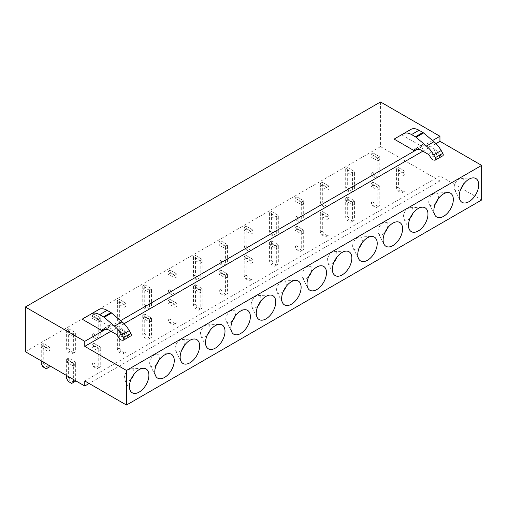 <?xml version="1.0" encoding="UTF-8"?>
<svg xmlns="http://www.w3.org/2000/svg" width="507" height="507" viewBox="0 0 507 507"><rect width="100%" height="100%" fill="white"/><g stroke="black" fill="none" stroke-linecap="round" stroke-linejoin="round"><path stroke-width="0.38" stroke-dasharray="2.54 1.9" d="M380.523 101.958L380.523 146.65L25.35 351.706M380.523 146.65L439.949 180.961L439.949 175.91L481.65 199.986M432.553 140.54L417.4 149.286M120.628 320.627L105.475 329.373M410.828 129.437L394.104 139.095M401.595 134.767L421.919 146.498L417.153 149.248M98.903 309.524L89.676 314.853L109.994 326.584L105.234 329.335M89.676 314.853L82.178 319.182M439.949 180.961L89.15 383.488M439.949 175.91L84.777 380.966M435.976 143.608L422.863 151.175M124.05 323.694L110.944 331.261M421.919 146.498L421.919 145.3A1.413 0.818 -120 0 1 422.211 144.653A1.413 0.818 -120 0 1 422.572 144.596L427.908 145.439L435.5 149.819A3.53 2.041 -120 0 1 437.262 151.682L438.295 153.475A3.53 2.041 -120 0 0 440.919 155.662L442.262 155.871A2.117 1.223 -120 0 0 442.807 155.782M427.908 145.439L420.417 149.761M109.994 326.584L109.994 325.386A1.413 0.818 -120 0 1 110.285 324.74A1.413 0.818 -120 0 1 110.653 324.683L115.983 325.526L123.575 329.905A3.53 2.041 -120 0 1 125.343 331.774L126.376 333.562A3.53 2.041 -120 0 0 128.993 335.748L130.337 335.957A2.117 1.223 -120 0 0 130.882 335.868M115.983 325.526L108.492 329.848M463.43 184.39A6.889 3.974 120 0 0 461.021 178.394A6.889 3.974 120 0 0 454.703 184.447A6.889 3.974 120 0 0 454.557 189.593A6.889 3.974 120 0 0 460.958 188.674M438.054 199.042A6.889 3.974 120 0 0 435.652 193.04A6.889 3.974 120 0 0 429.334 199.093A6.889 3.974 120 0 0 429.188 204.239A6.889 3.974 120 0 0 435.589 203.32M412.685 213.688A6.889 3.974 120 0 0 410.283 207.686A6.889 3.974 120 0 0 403.965 213.745A6.889 3.974 120 0 0 403.819 218.885A6.889 3.974 120 0 0 410.214 217.966M387.316 228.334A6.889 3.974 120 0 0 384.914 222.332A6.889 3.974 120 0 0 378.596 228.391A6.889 3.974 120 0 0 378.45 233.531A6.889 3.974 120 0 0 384.845 232.612M361.947 242.98A6.889 3.974 120 0 0 359.545 236.984A6.889 3.974 120 0 0 353.227 243.037A6.889 3.974 120 0 0 353.081 248.177A6.889 3.974 120 0 0 359.476 247.258M336.578 257.626A6.889 3.974 120 0 0 334.176 251.63A6.889 3.974 120 0 0 327.858 257.683A6.889 3.974 120 0 0 327.712 262.822A6.889 3.974 120 0 0 334.107 261.91M311.209 272.272A6.889 3.974 120 0 0 308.807 266.276A6.889 3.974 120 0 0 302.489 272.329A6.889 3.974 120 0 0 302.343 277.468A6.889 3.974 120 0 0 308.738 276.556M285.84 286.918A6.889 3.974 120 0 0 283.438 280.922A6.889 3.974 120 0 0 277.12 286.975A6.889 3.974 120 0 0 276.974 292.121A6.889 3.974 120 0 0 283.369 291.202M260.471 301.57A6.889 3.974 120 0 0 258.069 295.568A6.889 3.974 120 0 0 251.751 301.621A6.889 3.974 120 0 0 251.605 306.767A6.889 3.974 120 0 0 258 305.848M235.102 316.216A6.889 3.974 120 0 0 232.7 310.214A6.889 3.974 120 0 0 226.382 316.273A6.889 3.974 120 0 0 226.236 321.413A6.889 3.974 120 0 0 232.631 320.494M209.733 330.862A6.889 3.974 120 0 0 207.331 324.86A6.889 3.974 120 0 0 201.013 330.919A6.889 3.974 120 0 0 200.867 336.059A6.889 3.974 120 0 0 207.262 335.14M184.364 345.508A6.889 3.974 120 0 0 181.956 339.513A6.889 3.974 120 0 0 175.637 345.565A6.889 3.974 120 0 0 175.498 350.705A6.889 3.974 120 0 0 181.893 349.786M158.995 360.154A6.889 3.974 120 0 0 156.587 354.159A6.889 3.974 120 0 0 150.268 360.211A6.889 3.974 120 0 0 150.123 365.351A6.889 3.974 120 0 0 156.524 364.438M133.626 374.8A6.889 3.974 120 0 0 131.218 368.804A6.889 3.974 120 0 0 124.899 374.857A6.889 3.974 120 0 0 124.754 379.997A6.889 3.974 120 0 0 131.155 379.084M352.428 175.523L354.431 174.37L347.688 170.479L345.692 171.632L345.692 168.749L352.428 172.64L345.692 168.749L347.688 167.595L345.692 168.749L345.692 188.135L347.377 191.057L350.743 193.002L352.428 192.033L352.428 172.64L352.428 175.523L345.692 171.632M377.797 160.877L379.8 159.724L373.057 155.833L371.061 156.986L371.061 154.103L377.797 157.994L371.061 154.103L373.057 152.949L371.061 154.103L371.061 173.489L372.746 176.411L376.112 178.356L377.797 177.38L377.797 157.994L377.797 160.877L371.061 156.986M327.059 190.169L329.062 189.016L322.319 185.125L320.323 186.278L320.323 183.395L327.059 187.286L320.323 183.395L322.319 182.241L320.323 183.395L320.323 202.787L322.002 205.703L325.374 207.648L327.059 206.679L327.059 187.286L327.059 190.169L320.323 186.278M301.69 204.815L303.687 203.662L296.95 199.771L294.947 200.924L294.947 198.041L301.69 201.932L294.947 198.041L296.95 196.887L294.947 198.041L294.947 217.433L296.633 220.349L300.005 222.294L301.69 221.325L301.69 201.932L301.69 204.815L294.947 200.924M276.321 219.461L278.318 218.308L271.581 214.417L269.578 215.57L269.578 212.687L276.321 216.578L269.578 212.687L271.581 211.533L269.578 212.687L269.578 232.079L271.264 234.995L274.636 236.946L276.321 235.97L276.321 216.578L276.321 219.461L269.578 215.57M250.952 234.114L252.949 232.96L246.212 229.063L244.209 230.216L244.209 227.332L250.952 231.23L244.209 227.332L246.212 226.179L244.209 227.332L244.209 246.725L245.895 249.647L249.267 251.592L250.952 250.616L250.952 231.23L250.952 234.114L244.209 230.216M225.583 248.76L227.58 247.606L220.837 243.709L218.84 244.862L218.84 241.985L225.583 245.876L218.84 241.985L220.837 240.831L218.84 241.985L218.84 261.371L220.526 264.293L223.898 266.238L225.583 265.262L225.583 245.876L225.583 248.76L218.84 244.862M200.214 263.406L202.211 262.252L195.468 258.361L193.471 259.514L193.471 256.631L200.214 260.522L193.471 256.631L195.468 255.477L193.471 256.631L193.471 276.017L195.157 278.939L198.529 280.884L200.214 279.908L200.214 260.522L200.214 263.406L193.471 259.514M174.845 278.051L176.842 276.898L170.099 273.007L168.102 274.16L168.102 271.277L174.845 275.168L168.102 271.277L170.099 270.123L168.102 271.277L168.102 290.663L169.788 293.585L173.16 295.53L174.845 294.561L174.845 275.168L174.845 278.051L168.102 274.16M149.476 292.697L151.473 291.544L144.729 287.653L142.733 288.806L142.733 285.923L149.476 289.814L142.733 285.923L144.729 284.769L142.733 285.923L142.733 305.315L144.419 308.231L147.791 310.176L149.476 309.207L149.476 289.814L149.476 292.697L142.733 288.806M124.107 307.343L126.104 306.19L119.36 302.299L117.364 303.452L117.364 300.569L124.107 304.46L117.364 300.569L119.36 299.415L117.364 300.569L117.364 319.961L119.05 322.877L122.421 324.822L124.107 323.853L124.107 304.46L124.107 307.343L117.364 303.452M98.738 321.989L100.735 320.836L93.991 316.945L91.995 318.098L91.995 315.215L98.738 319.106L91.995 315.215L93.991 314.061L91.995 315.215L91.995 334.607L93.681 337.523L97.052 339.475L98.738 338.499L98.738 319.106L98.738 321.989L91.995 318.098M73.369 336.642L75.366 335.488L68.622 331.591L66.626 332.744L66.626 329.861L73.369 333.758L66.626 329.861L68.622 328.707L66.626 329.861L66.626 349.253L68.312 352.175L71.683 354.12L73.369 353.145L73.369 333.758L73.369 336.642L66.626 332.744M41.257 347.396L48 351.288L49.997 350.134L43.253 346.243L41.257 347.396L41.257 344.513L48 348.404L41.257 344.513L43.253 343.359L41.257 344.513L41.257 360.889M403.173 175.523L405.169 174.37L398.426 170.479L396.43 171.632L396.43 168.749L403.173 172.64L396.43 168.749L398.426 167.595L396.43 168.749L396.43 188.135L398.115 191.057L401.487 193.002L403.173 192.033L403.173 172.64L403.173 175.523L396.43 171.632M377.797 190.169L379.8 189.016L373.057 185.125L371.061 186.278L371.061 183.395L377.797 187.286L371.061 183.395L373.057 182.241L371.061 183.395L371.061 202.787L372.746 205.703L376.112 207.648L377.797 206.679L377.797 187.286L377.797 190.169L371.061 186.278M352.428 204.815L354.431 203.662L347.688 199.771L345.692 200.924L345.692 198.041L352.428 201.932L345.692 198.041L347.688 196.887L345.692 198.041L345.692 217.433L347.377 220.349L350.743 222.294L352.428 221.325L352.428 201.932L352.428 204.815L345.692 200.924M327.059 219.461L329.062 218.308L322.319 214.417L320.323 215.57L320.323 212.687L327.059 216.578L320.323 212.687L322.319 211.533L320.323 212.687L320.323 232.079L322.002 234.995L325.374 236.946L327.059 235.97L327.059 216.578L327.059 219.461L320.323 215.57M301.69 234.114L303.687 232.96L296.95 229.063L294.947 230.216L294.947 227.332L301.69 231.23L294.947 227.332L296.95 226.179L294.947 227.332L294.947 246.725L296.633 249.647L300.005 251.592L301.69 250.616L301.69 231.23L301.69 234.114L294.947 230.216M276.321 248.76L278.318 247.606L271.581 243.709L269.578 244.862L269.578 241.985L276.321 245.876L269.578 241.985L271.581 240.831L269.578 241.985L269.578 261.371L271.264 264.293L274.636 266.238L276.321 265.262L276.321 245.876L276.321 248.76L269.578 244.862M250.952 263.406L252.949 262.252L246.212 258.361L244.209 259.514L244.209 256.631L250.952 260.522L244.209 256.631L246.212 255.477L244.209 256.631L244.209 276.017L245.895 278.939L249.267 280.884L250.952 279.908L250.952 260.522L250.952 263.406L244.209 259.514M225.583 278.051L227.58 276.898L220.837 273.007L218.84 274.16L218.84 271.277L225.583 275.168L218.84 271.277L220.837 270.123L218.84 271.277L218.84 290.663L220.526 293.585L223.898 295.53L225.583 294.561L225.583 275.168L225.583 278.051L218.84 274.16M200.214 292.697L202.211 291.544L195.468 287.653L193.471 288.806L193.471 285.923L200.214 289.814L193.471 285.923L195.468 284.769L193.471 285.923L193.471 305.315L195.157 308.231L198.529 310.176L200.214 309.207L200.214 289.814L200.214 292.697L193.471 288.806M174.845 307.343L176.842 306.19L170.099 302.299L168.102 303.452L168.102 300.569L174.845 304.46L168.102 300.569L170.099 299.415L168.102 300.569L168.102 319.961L169.788 322.877L173.16 324.822L174.845 323.853L174.845 304.46L174.845 307.343L168.102 303.452M149.476 321.989L151.473 320.836L144.729 316.945L142.733 318.098L142.733 315.215L149.476 319.106L142.733 315.215L144.729 314.061L142.733 315.215L142.733 334.607L144.419 337.523L147.791 339.475L149.476 338.499L149.476 319.106L149.476 321.989L142.733 318.098M124.107 336.642L126.104 335.488L119.36 331.591L117.364 332.744L117.364 329.861L124.107 333.758L117.364 329.861L119.36 328.707L117.364 329.861L117.364 349.253L119.05 352.175L122.421 354.12L124.107 353.145L124.107 333.758L124.107 336.642L117.364 332.744M98.738 351.288L100.735 350.134L93.991 346.243L91.995 347.396L91.995 344.513L98.738 348.404L91.995 344.513L93.991 343.359L91.995 344.513L91.995 363.899L93.681 366.821L97.052 368.766L98.738 367.79L98.738 348.404L98.738 351.288L91.995 347.396M66.626 362.042L73.369 365.934L75.366 364.78L68.622 360.889L66.626 362.042L66.626 359.159L73.369 363.05L66.626 359.159L68.622 358.005L66.626 359.159L66.626 375.535M379.8 159.724L379.8 156.84L377.797 157.994L379.8 156.84L373.057 152.949L373.057 155.833M354.431 174.37L354.431 171.486L352.428 172.64L354.431 171.486L347.688 167.595L347.688 170.479M329.062 189.016L329.062 186.132L327.059 187.286L329.062 186.132L322.319 182.241L322.319 185.125M303.687 203.662L303.687 200.778L301.69 201.932L303.687 200.778L296.95 196.887L296.95 199.771M278.318 218.308L278.318 215.424L276.321 216.578L278.318 215.424L271.581 211.533L271.581 214.417M252.949 232.96L252.949 230.077L250.952 231.23L252.949 230.077L246.212 226.179L246.212 229.063M227.58 247.606L227.58 244.723L225.583 245.876L227.58 244.723L220.837 240.831L220.837 243.709M202.211 262.252L202.211 259.369L200.214 260.522L202.211 259.369L195.468 255.477L195.468 258.361M176.842 276.898L176.842 274.014L174.845 275.168L176.842 274.014L170.099 270.123L170.099 273.007M151.473 291.544L151.473 288.66L149.476 289.814L151.473 288.66L144.729 284.769L144.729 287.653M126.104 306.19L126.104 303.306L124.107 304.46L126.104 303.306L119.36 299.415L119.36 302.299M100.735 320.836L100.735 317.952L98.738 319.106L100.735 317.952L93.991 314.061L93.991 316.945M75.366 335.488L75.366 332.605L73.369 333.758L75.366 332.605L68.622 328.707L68.622 331.591M48 351.288L48 348.404L49.997 347.251L43.253 343.359L43.253 346.243M49.997 350.134L49.997 347.251L48 348.404L48 364.78M405.169 174.37L405.169 171.486L403.173 172.64L405.169 171.486L398.426 167.595L398.426 170.479M379.8 189.016L379.8 186.132L377.797 187.286L379.8 186.132L373.057 182.241L373.057 185.125M354.431 203.662L354.431 200.778L352.428 201.932L354.431 200.778L347.688 196.887L347.688 199.771M329.062 218.308L329.062 215.424L327.059 216.578L329.062 215.424L322.319 211.533L322.319 214.417M303.687 232.96L303.687 230.077L301.69 231.23L303.687 230.077L296.95 226.179L296.95 229.063M278.318 247.606L278.318 244.723L276.321 245.876L278.318 244.723L271.581 240.831L271.581 243.709M252.949 262.252L252.949 259.369L250.952 260.522L252.949 259.369L246.212 255.477L246.212 258.361M227.58 276.898L227.58 274.014L225.583 275.168L227.58 274.014L220.837 270.123L220.837 273.007M202.211 291.544L202.211 288.66L200.214 289.814L202.211 288.66L195.468 284.769L195.468 287.653M176.842 306.19L176.842 303.306L174.845 304.46L176.842 303.306L170.099 299.415L170.099 302.299M151.473 320.836L151.473 317.952L149.476 319.106L151.473 317.952L144.729 314.061L144.729 316.945M126.104 335.488L126.104 332.605L124.107 333.758L126.104 332.605L119.36 328.707L119.36 331.591M100.735 350.134L100.735 347.251L98.738 348.404L100.735 347.251L93.991 343.359L93.991 346.243M73.369 365.934L73.369 363.05L75.366 361.897L68.622 358.005L68.622 360.889M75.366 364.78L75.366 361.897L73.369 363.05L73.369 379.426M377.797 177.38L379.8 176.227L379.8 156.84L373.057 152.949L373.057 172.336L371.061 173.489M379.8 176.227L376.112 178.356M378.114 177.203L374.743 175.257L372.746 176.411M373.057 172.336L374.743 175.257M352.428 192.033L354.431 190.879L354.431 171.486L347.688 167.595L347.688 186.982L345.692 188.135M354.431 190.879L350.743 193.002M352.745 191.849L349.374 189.903L347.377 191.057M347.688 186.982L349.374 189.903M327.059 206.679L329.062 205.525L329.062 186.132L322.319 182.241L322.319 201.634L320.323 202.787M329.062 205.525L325.374 207.648M327.376 206.495L324.005 204.549L322.002 205.703M322.319 201.634L324.005 204.549M301.69 221.325L303.687 220.171L303.687 200.778L296.95 196.887L296.95 216.28L294.947 217.433M303.687 220.171L300.005 222.294M302.001 221.141L298.636 219.195L296.633 220.349M296.95 216.28L298.636 219.195M276.321 235.97L278.318 234.817L278.318 215.424L271.581 211.533L271.581 230.926L269.578 232.079M278.318 234.817L274.636 236.946M276.632 235.793L273.267 233.841L271.264 234.995M271.581 230.926L273.267 233.841M250.952 250.616L252.949 249.463L252.949 230.077L246.212 226.179L246.212 245.572L244.209 246.725M252.949 249.463L249.267 251.592M251.263 250.439L247.891 248.493L245.895 249.647M246.212 245.572L247.891 248.493M225.583 265.262L227.58 264.109L227.58 244.723L220.837 240.831L220.837 260.218L218.84 261.371M227.58 264.109L223.898 266.238M225.894 265.085L222.522 263.139L220.526 264.293M220.837 260.218L222.522 263.139M200.214 279.908L202.211 278.755L202.211 259.369L195.468 255.477L195.468 274.864L193.471 276.017M202.211 278.755L198.529 280.884M200.525 279.731L197.153 277.785L195.157 278.939M195.468 274.864L197.153 277.785M174.845 294.561L176.842 293.407L176.842 274.014L170.099 270.123L170.099 289.51L168.102 290.663M176.842 293.407L173.16 295.53M175.156 294.377L171.784 292.431L169.788 293.585M170.099 289.51L171.784 292.431M149.476 309.207L151.473 308.053L151.473 288.66L144.729 284.769L144.729 304.162L142.733 305.315M151.473 308.053L147.791 310.176M149.787 309.023L146.415 307.077L144.419 308.231M144.729 304.162L146.415 307.077M124.107 323.853L126.104 322.699L126.104 303.306L119.36 299.415L119.36 318.808L117.364 319.961M126.104 322.699L122.421 324.822M124.418 323.669L121.046 321.723L119.05 322.877M119.36 318.808L121.046 321.723M98.738 338.499L100.735 337.345L100.735 317.952L93.991 314.061L93.991 333.454L91.995 334.607M100.735 337.345L97.052 339.475M99.049 338.321L95.677 336.375L93.681 337.523M93.991 333.454L95.677 336.375M73.369 353.145L75.366 351.991L75.366 332.605L68.622 328.707L68.622 348.1L66.626 349.253M75.366 351.991L71.683 354.12M73.68 352.967L70.308 351.021L68.312 352.175M68.622 348.1L70.308 351.021M49.997 365.934L49.997 347.251L43.253 343.359L43.253 362.746L41.257 363.899M49.997 366.637L46.314 368.766M48.311 367.613L44.939 365.667L42.943 366.821M43.253 362.746L44.939 365.667M403.173 192.033L405.169 190.879L405.169 171.486L398.426 167.595L398.426 186.982L396.43 188.135M405.169 190.879L401.487 193.002M403.483 191.849L400.112 189.903L398.115 191.057M398.426 186.982L400.112 189.903M377.797 206.679L379.8 205.525L379.8 186.132L373.057 182.241L373.057 201.634L371.061 202.787M379.8 205.525L376.112 207.648M378.114 206.495L374.743 204.549L372.746 205.703M373.057 201.634L374.743 204.549M352.428 221.325L354.431 220.171L354.431 200.778L347.688 196.887L347.688 216.28L345.692 217.433M354.431 220.171L350.743 222.294M352.745 221.141L349.374 219.195L347.377 220.349M347.688 216.28L349.374 219.195M327.059 235.97L329.062 234.817L329.062 215.424L322.319 211.533L322.319 230.926L320.323 232.079M329.062 234.817L325.374 236.946M327.376 235.793L324.005 233.841L322.002 234.995M322.319 230.926L324.005 233.841M301.69 250.616L303.687 249.463L303.687 230.077L296.95 226.179L296.95 245.572L294.947 246.725M303.687 249.463L300.005 251.592M302.001 250.439L298.636 248.493L296.633 249.647M296.95 245.572L298.636 248.493M276.321 265.262L278.318 264.109L278.318 244.723L271.581 240.831L271.581 260.218L269.578 261.371M278.318 264.109L274.636 266.238M276.632 265.085L273.267 263.139L271.264 264.293M271.581 260.218L273.267 263.139M250.952 279.908L252.949 278.755L252.949 259.369L246.212 255.477L246.212 274.864L244.209 276.017M252.949 278.755L249.267 280.884M251.263 279.731L247.891 277.785L245.895 278.939M246.212 274.864L247.891 277.785M225.583 294.561L227.58 293.407L227.58 274.014L220.837 270.123L220.837 289.51L218.84 290.663M227.58 293.407L223.898 295.53M225.894 294.377L222.522 292.431L220.526 293.585M220.837 289.51L222.522 292.431M200.214 309.207L202.211 308.053L202.211 288.66L195.468 284.769L195.468 304.162L193.471 305.315M202.211 308.053L198.529 310.176M200.525 309.023L197.153 307.077L195.157 308.231M195.468 304.162L197.153 307.077M174.845 323.853L176.842 322.699L176.842 303.306L170.099 299.415L170.099 318.808L168.102 319.961M176.842 322.699L173.16 324.822M175.156 323.669L171.784 321.723L169.788 322.877M170.099 318.808L171.784 321.723M149.476 338.499L151.473 337.345L151.473 317.952L144.729 314.061L144.729 333.454L142.733 334.607M151.473 337.345L147.791 339.475M149.787 338.321L146.415 336.375L144.419 337.523M144.729 333.454L146.415 336.375M124.107 353.145L126.104 351.991L126.104 332.605L119.36 328.707L119.36 348.1L117.364 349.253M126.104 351.991L122.421 354.12M124.418 352.967L121.046 351.021L119.05 352.175M119.36 348.1L121.046 351.021M98.738 367.79L100.735 366.637L100.735 347.251L93.991 343.359L93.991 362.746L91.995 363.899M100.735 366.637L97.052 368.766M99.049 367.613L95.677 365.667L93.681 366.821M93.991 362.746L95.677 365.667M75.366 380.58L75.366 361.897L68.622 358.005L68.622 377.392L66.626 378.545M75.366 381.283L71.683 383.412M73.68 382.259L70.308 380.313L68.312 381.467M68.622 377.392L70.308 380.313M442.262 155.871L434.772 160.193M440.919 155.662L433.428 159.984M438.295 153.475L430.804 157.797M437.262 151.682L429.771 156.01M435.5 149.819L428.009 154.147M422.572 144.596L415.081 148.919M421.919 145.3L415.525 148.988M128.993 335.748L121.503 340.07M130.337 335.957L122.846 340.279M126.376 333.562L118.885 337.89M125.343 331.774L117.846 336.097M123.575 329.905L116.084 334.233M110.653 324.683L103.162 329.011M109.994 325.386L103.599 329.081M422.211 144.653L414.72 148.976M110.285 324.74L102.794 329.068M454.557 189.593L460.128 200.271M461.021 178.394L473.056 177.875M429.188 204.239L434.759 214.917M435.652 193.04L447.687 192.527M403.819 218.885L409.39 229.563M410.283 207.686L422.318 207.173M378.45 233.531L384.021 244.209M384.914 222.332L396.949 221.819M353.081 248.177L358.652 258.855M359.545 236.984L371.58 236.465M327.712 262.822L333.283 273.501M334.176 251.63L346.211 251.111M302.343 277.468L307.914 288.147M308.807 266.276L320.836 265.757M276.974 292.121L282.545 302.799M283.438 280.922L295.467 280.403M251.605 306.767L257.169 317.445M258.069 295.568L270.098 295.055M226.236 321.413L231.8 332.091M232.7 310.214L244.729 309.701M200.867 336.059L206.431 346.737M207.331 324.86L219.36 324.347M175.498 350.705L181.062 361.383M181.956 339.513L193.991 338.993M150.123 365.351L155.693 376.029M156.587 354.159L168.622 353.639M124.754 379.997L130.324 390.682M131.218 368.804L143.253 368.285"/><path stroke-width="0.76" d="M481.65 165.39L439.949 141.314L439.949 136.269L380.523 101.958L25.35 307.014L25.35 351.706L84.777 386.017L84.777 380.966L126.477 405.042L126.477 370.446L481.65 165.39L481.65 199.986L126.477 405.042M477.512 190.898A13.771 7.954 -60 0 1 468.639 201.868A13.771 7.954 -60 0 1 460.128 200.271A13.771 7.954 -60 0 1 460.419 189.986A13.771 7.954 -60 0 1 473.056 177.875A13.771 7.954 -60 0 1 477.512 190.898M435.05 204.632A13.771 7.954 -60 0 1 447.687 192.527A13.771 7.954 -60 0 1 452.143 205.544A13.771 7.954 -60 0 1 443.27 216.514A13.771 7.954 -60 0 1 434.759 214.917A13.771 7.954 -60 0 1 435.05 204.632M409.681 219.278A13.771 7.954 -60 0 1 422.318 207.173A13.771 7.954 -60 0 1 426.774 220.196A13.771 7.954 -60 0 1 417.901 231.16A13.771 7.954 -60 0 1 409.39 229.563A13.771 7.954 -60 0 1 409.681 219.278M384.312 233.93A13.771 7.954 -60 0 1 396.949 221.819A13.771 7.954 -60 0 1 401.405 234.842A13.771 7.954 -60 0 1 392.532 245.813A13.771 7.954 -60 0 1 384.021 244.209A13.771 7.954 -60 0 1 384.312 233.93M358.943 248.576A13.771 7.954 -60 0 1 371.58 236.465A13.771 7.954 -60 0 1 376.036 249.488A13.771 7.954 -60 0 1 367.163 260.459A13.771 7.954 -60 0 1 358.652 258.855A13.771 7.954 -60 0 1 358.943 248.576M333.574 263.222A13.771 7.954 -60 0 1 346.211 251.111A13.771 7.954 -60 0 1 350.667 264.134A13.771 7.954 -60 0 1 341.794 275.105A13.771 7.954 -60 0 1 333.283 273.501A13.771 7.954 -60 0 1 333.574 263.222M308.205 277.868A13.771 7.954 -60 0 1 320.836 265.757A13.771 7.954 -60 0 1 325.298 278.78A13.771 7.954 -60 0 1 316.425 289.75A13.771 7.954 -60 0 1 307.914 288.147A13.771 7.954 -60 0 1 308.205 277.868M282.836 292.514A13.771 7.954 -60 0 1 295.467 280.403A13.771 7.954 -60 0 1 299.929 293.426A13.771 7.954 -60 0 1 291.056 304.396A13.771 7.954 -60 0 1 282.545 302.799A13.771 7.954 -60 0 1 282.836 292.514M257.461 307.16A13.771 7.954 -60 0 1 270.098 295.055A13.771 7.954 -60 0 1 274.553 308.079A13.771 7.954 -60 0 1 265.687 319.042A13.771 7.954 -60 0 1 257.169 317.445A13.771 7.954 -60 0 1 257.461 307.16M232.092 321.806A13.771 7.954 -60 0 1 244.729 309.701A13.771 7.954 -60 0 1 249.184 322.725A13.771 7.954 -60 0 1 240.318 333.688A13.771 7.954 -60 0 1 231.8 332.091A13.771 7.954 -60 0 1 232.092 321.806M206.723 336.458A13.771 7.954 -60 0 1 219.36 324.347A13.771 7.954 -60 0 1 223.815 337.37A13.771 7.954 -60 0 1 214.949 348.341A13.771 7.954 -60 0 1 206.431 346.737A13.771 7.954 -60 0 1 206.723 336.458M181.354 351.104A13.771 7.954 -60 0 1 193.991 338.993A13.771 7.954 -60 0 1 198.446 352.016A13.771 7.954 -60 0 1 189.58 362.987A13.771 7.954 -60 0 1 181.062 361.383A13.771 7.954 -60 0 1 181.354 351.104M155.985 365.75A13.771 7.954 -60 0 1 168.622 353.639A13.771 7.954 -60 0 1 173.077 366.662A13.771 7.954 -60 0 1 164.211 377.633A13.771 7.954 -60 0 1 155.693 376.029A13.771 7.954 -60 0 1 155.985 365.75M130.616 380.396A13.771 7.954 -60 0 1 143.253 368.285A13.771 7.954 -60 0 1 147.708 381.308A13.771 7.954 -60 0 1 138.842 392.279A13.771 7.954 -60 0 1 130.324 390.682A13.771 7.954 -60 0 1 130.616 380.396M25.35 307.014L84.777 341.325L84.777 346.37L126.477 370.446M439.949 136.269L432.553 140.54M417.4 149.286L120.628 320.627M105.475 329.373L84.777 341.325M394.104 139.095L414.428 150.826L414.428 149.628A1.413 0.818 -120 0 1 414.72 148.976A1.413 0.818 -120 0 1 415.081 148.919L420.417 149.761L428.009 154.147A3.53 2.041 -120 0 1 429.771 156.01L430.804 157.797A3.53 2.041 -120 0 0 433.428 159.984L434.772 160.193A2.117 1.223 -120 0 0 435.317 160.104A2.117 1.223 -120 0 0 435.317 157.664L433.694 154.85L441.185 150.528A21.186 12.231 60 0 0 433.96 141.726L423.56 132.954A4.24 2.446 -120 0 0 422.889 132.479L419.016 130.242A16.389 9.462 60 0 0 410.828 129.437L394.104 139.095M417.153 149.248L414.428 150.826M105.234 329.335L102.503 330.913L102.503 329.715A1.413 0.818 -120 0 1 102.794 329.068A1.413 0.818 -120 0 1 103.162 329.011L108.492 329.848L116.084 334.233A3.53 2.041 -120 0 1 117.846 336.097L118.885 337.89A3.53 2.041 -120 0 0 121.503 340.07L122.846 340.279A2.117 1.223 -120 0 0 123.391 340.197A2.117 1.223 -120 0 0 123.391 337.751L121.769 334.943L129.266 330.615A21.186 12.231 60 0 0 122.035 321.818L111.641 313.041A4.24 2.446 -120 0 0 110.963 312.565L107.097 310.335A16.389 9.462 60 0 0 98.903 309.524L82.178 319.182L102.503 330.913M89.15 383.488L84.777 386.017M439.949 141.314L435.976 143.608M422.863 151.175L124.05 323.694M110.944 331.261L84.777 346.37M435.317 160.104L442.807 155.782A2.117 1.223 -120 0 0 442.807 153.336L441.185 150.528M410.828 129.437L403.338 133.759A16.389 9.462 60 0 1 411.526 134.57L419.016 130.242M433.96 141.726L426.469 146.054L416.07 137.277A4.24 2.446 -120 0 0 415.398 136.801L411.526 134.57M426.469 146.054A21.186 12.231 60 0 1 433.694 154.85M123.391 340.197L130.882 335.868A2.117 1.223 -120 0 0 130.882 333.422L129.266 330.615M98.903 309.524L91.412 313.846A16.389 9.462 60 0 1 99.606 314.657L107.097 310.335M122.035 321.818L114.544 326.14L104.15 317.369A4.24 2.446 -120 0 0 103.472 316.888L99.606 314.657M114.544 326.14A21.186 12.231 60 0 1 121.769 334.943M460.958 188.674A6.889 3.974 120 0 0 463.252 184.903A6.889 3.974 120 0 0 463.43 184.39M435.589 203.32A6.889 3.974 120 0 0 437.883 199.555A6.889 3.974 120 0 0 438.054 199.042M410.214 217.966A6.889 3.974 120 0 0 412.514 214.201A6.889 3.974 120 0 0 412.685 213.688M384.845 232.612A6.889 3.974 120 0 0 387.145 228.847A6.889 3.974 120 0 0 387.316 228.334M359.476 247.258A6.889 3.974 120 0 0 361.77 243.493A6.889 3.974 120 0 0 361.947 242.98M334.107 261.91A6.889 3.974 120 0 0 336.401 258.139A6.889 3.974 120 0 0 336.578 257.626M308.738 276.556A6.889 3.974 120 0 0 311.032 272.785A6.889 3.974 120 0 0 311.209 272.272M283.369 291.202A6.889 3.974 120 0 0 285.663 287.431A6.889 3.974 120 0 0 285.84 286.918M258 305.848A6.889 3.974 120 0 0 260.294 302.083A6.889 3.974 120 0 0 260.471 301.57M232.631 320.494A6.889 3.974 120 0 0 234.925 316.729A6.889 3.974 120 0 0 235.102 316.216M207.262 335.14A6.889 3.974 120 0 0 209.556 331.375A6.889 3.974 120 0 0 209.733 330.862M181.893 349.786A6.889 3.974 120 0 0 184.187 346.021A6.889 3.974 120 0 0 184.364 345.508M156.524 364.438A6.889 3.974 120 0 0 158.818 360.667A6.889 3.974 120 0 0 158.995 360.154M131.155 379.084A6.889 3.974 120 0 0 133.449 375.313A6.889 3.974 120 0 0 133.626 374.8M49.997 365.934L49.997 366.637L48 367.79L48 364.78M48 367.79L46.314 368.766L42.943 366.821L41.257 363.899L41.257 360.889M75.366 380.58L75.366 381.283L73.369 382.436L73.369 379.426M73.369 382.436L71.683 383.412L68.312 381.467L66.626 378.545L66.626 375.535M442.807 153.336L435.317 157.664M415.525 148.988L414.428 149.628M422.889 132.479L415.398 136.801M423.56 132.954L416.07 137.277M130.882 333.422L123.391 337.751M103.599 329.081L102.503 329.715M110.963 312.565L103.472 316.888M111.641 313.041L104.15 317.369"/></g></svg>
